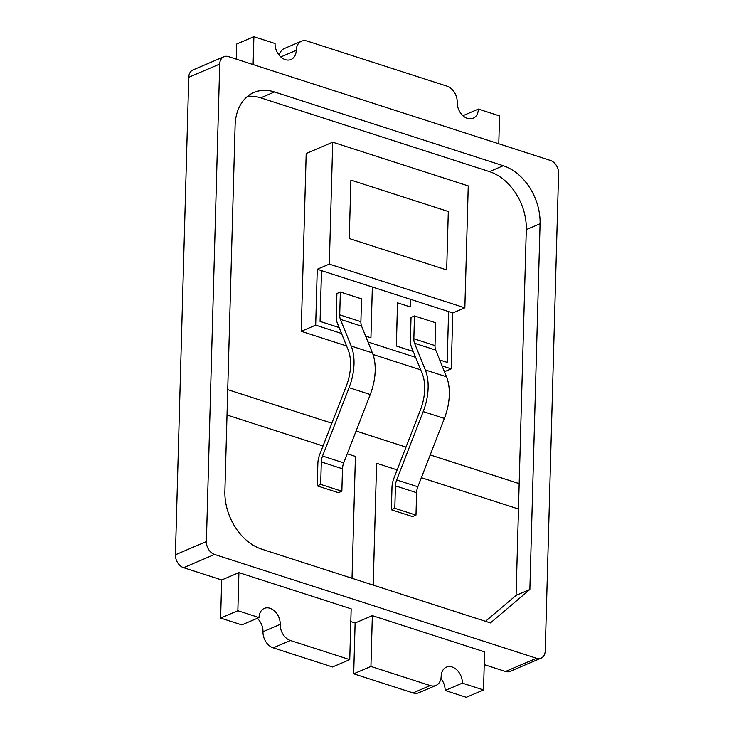 <?xml version="1.0" encoding="UTF-8"?>
<svg xmlns="http://www.w3.org/2000/svg" width="734" height="734" viewBox="0 0 734 734"><rect width="100%" height="100%" fill="white"/><g stroke="black" fill="none" stroke-linecap="round" stroke-linejoin="round"><path stroke-width="1.1" d="M446.676 269.928L349.256 238.513L350.889 180.087L448.309 211.502L446.676 269.928L448.309 211.502L350.889 180.087L349.256 238.513L446.676 269.928M346.558 345.934L301.215 331.309L306.188 153.516L332.713 142.194L329.309 264.112L317.253 269.259L321.483 270.626L320.07 321.419L339.136 327.575M420.683 369.835L372.964 354.449M444.465 371.734L451.236 368.844L452.795 312.968L464.851 307.821L468.255 185.904L332.713 142.194M341.521 333.465L315.684 325.134L301.215 331.309M315.684 325.134L317.253 269.259M451.236 368.844L442.107 365.908M415.646 357.366L367.982 341.998M464.851 307.821L329.309 264.112M448.593 311.611L452.795 312.968M439.73 360.009L447.171 362.385L448.593 311.583L410.471 299.288L410.26 306.913L397.516 302.83L396.305 346.008L413.27 351.476M372.349 287.022L410.434 299.307L410.223 306.904M365.605 336.108L370.927 337.796L372.349 287.003L321.483 270.626M321.52 270.607L320.07 321.419M396.305 346.008L413.251 351.448M439.721 359.981L447.171 362.385M397.553 302.812L396.342 345.998M320.097 321.409L339.126 327.548M365.596 336.08L370.927 337.796M279.278 55.371A13.652 9.937 -113.1 0 1 284.251 48.563L301.472 41.214A13.652 9.937 -113.1 0 1 307.188 41.076L446.969 86.144A13.652 9.937 -113.1 0 1 457.199 102.265A13.652 9.937 66.9 0 0 462.374 115.155A13.652 9.937 66.9 0 0 473.146 118.238A13.652 9.937 66.9 0 0 478.375 109.091L499.56 115.917L498.781 143.791M236.238 59.124L236.66 44.049L253.891 36.7L275.067 43.526A13.652 9.937 66.9 0 0 280.232 56.417A13.652 9.937 66.9 0 0 291.013 59.5A13.652 9.937 66.9 0 0 296.242 50.362A13.652 9.937 -113.1 0 1 301.472 41.214M253.111 64.564L253.891 36.7M462.925 115.688L478.375 109.091M505.515 671.482A10.927 7.946 66.9 0 0 510.084 671.362L541.059 658.15A10.927 7.946 -113.1 0 1 536.49 658.26L505.515 671.482L484.229 664.619M355.118 622.982L353.696 673.803L412.994 692.924A13.652 9.937 -113.1 0 0 418.71 692.786L435.941 685.437A13.652 9.937 -113.1 0 0 441.171 676.289A13.652 9.937 -113.1 0 1 446.4 667.151A13.652 9.937 -113.1 0 1 457.181 670.234A13.652 9.937 -113.1 0 1 462.347 683.125L445.116 690.474L466.301 697.3L483.522 689.951L484.587 651.847L372.34 615.652L355.146 622.992L350.806 621.588M257.258 618.312A13.652 9.937 -113.1 0 1 262.983 631.735A13.652 9.937 66.9 0 0 273.213 647.856L332.52 666.977L349.742 659.627L351.164 608.825L238.917 572.63L221.723 579.961L183.601 567.676L214.576 554.454A10.927 7.946 -113.1 0 1 206.392 541.564L175.417 554.785A10.927 7.946 66.9 0 0 183.601 567.676M188.757 77.272L219.723 64.051A10.927 7.946 -113.1 0 1 223.916 56.738L192.941 69.95A10.927 7.946 66.9 0 0 188.757 77.272L175.417 554.785M541.059 658.15A10.927 7.946 -113.1 0 0 545.243 650.838L558.583 173.325A10.927 7.946 66.9 0 0 550.399 160.434L228.485 56.628A10.927 7.946 -113.1 0 0 223.916 56.738M219.723 64.051L206.392 541.564M540.077 223.742L529.865 589.494L490.468 622.918L261.735 549.16A49.16 35.773 -113.1 0 1 224.888 491.147L235.109 125.395A49.16 35.773 -113.1 0 1 253.936 92.475A49.16 35.773 -113.1 0 1 274.507 91.97L503.24 165.728A49.16 35.773 -113.1 0 1 540.077 223.742L526.296 229.623L518.461 509.001M214.576 554.454L536.49 658.26M445.116 690.474A13.652 9.937 66.9 0 0 440.914 678.629M221.686 579.952L220.622 618.083L241.807 624.909L259.029 617.56A13.652 9.937 -113.1 0 1 264.258 608.413A13.652 9.937 -113.1 0 1 275.039 611.495A13.652 9.937 -113.1 0 1 280.214 624.386L262.983 631.735M529.865 589.494L516.085 595.375L485.504 621.322M421.362 477.696L518.498 509.011L516.085 595.375M526.296 229.623A49.16 35.773 66.9 0 0 489.459 171.609L503.24 165.728M274.507 91.97L260.726 97.851L489.459 171.609M260.726 97.851A49.16 35.773 66.9 0 0 247.477 96.42M483.522 689.951L462.347 683.125M353.696 673.803L370.927 666.454L372.34 615.652M435.941 685.437A13.652 9.937 -113.1 0 1 430.225 685.574L370.927 666.454M259.029 617.56L237.853 610.725L220.622 618.083M237.853 610.725L238.917 572.63M349.742 659.627L290.444 640.507A13.652 9.937 -113.1 0 1 280.214 624.386M519.204 483.614L430.207 454.915M406.003 447.107L356.082 431.014M331.878 423.206L227.733 389.626M373.193 585.099L376.597 463.255L397.158 469.888M347.237 453.796L355.421 456.429L352.017 578.273M227.017 415.022L323.033 445.988M519.167 483.633L430.197 454.942M405.994 447.134L356.073 431.041M331.869 423.234L227.723 389.653M376.597 463.255L373.166 585.09M319.712 454.548L346.246 386.194A38.232 22.167 107.9 0 0 348.109 349.76L337.319 323.07A16.387 9.496 107.9 0 1 336.273 316.326L336.906 293.508L340.356 292.04L339.714 314.858A10.927 6.331 -72.1 0 0 340.411 319.354L351.201 346.044A43.691 25.332 107.9 0 1 349.081 387.69L322.538 456.034A10.927 6.331 -72.1 0 0 321.308 461.952L320.685 484.394L317.235 485.862L317.859 463.42A16.387 9.496 107.9 0 1 319.712 454.548M340.356 292.04L361.532 298.866L360.889 321.685A10.927 6.331 -72.1 0 0 361.596 326.18L372.377 352.87A43.691 25.332 107.9 0 1 370.257 394.516L343.714 462.87A10.927 6.331 -72.1 0 0 342.484 468.787L341.861 491.22L338.411 492.688L317.235 485.862M320.685 484.394L341.861 491.22M424.683 389.387A38.232 22.167 -72.1 0 0 422.233 373.661L411.444 346.971A16.387 9.496 107.9 0 1 410.398 340.227L411.031 317.418L414.481 315.941L413.838 338.759A10.927 6.331 -72.1 0 0 414.536 343.255L425.325 369.945A43.691 25.332 107.9 0 1 428.124 387.919A43.691 25.332 107.9 0 1 423.206 411.591L396.663 479.944A10.927 6.331 -72.1 0 0 395.433 485.853L394.809 508.295L391.36 509.763L391.984 487.33A16.387 9.496 107.9 0 1 393.837 478.449L420.371 410.104A38.232 22.167 -72.1 0 0 424.683 389.387M414.481 315.941L435.657 322.776L435.014 345.595A10.927 6.331 -72.1 0 0 435.721 350.081L446.501 376.781A43.691 25.332 107.9 0 1 449.309 394.754A43.691 25.332 107.9 0 1 444.382 418.417L417.839 486.77A10.927 6.331 -72.1 0 0 416.609 492.688L415.985 515.121L412.536 516.598L391.36 509.763M415.985 515.121L394.809 508.295M280.792 56.949L296.242 50.362M412.994 692.924L430.225 685.574M290.444 640.507L273.213 647.856M321.308 461.952L342.484 468.787M322.538 456.034L343.714 462.87M349.081 387.69L370.257 394.516M372.377 352.87L351.201 346.044M340.411 319.354L361.596 326.18M339.714 314.858L360.889 321.685M444.382 418.417L423.206 411.591M416.609 492.688L395.433 485.853M396.663 479.944L417.839 486.77M446.501 376.781L425.325 369.945M435.721 350.081L414.536 343.255M413.838 338.759L435.014 345.595"/></g></svg>
